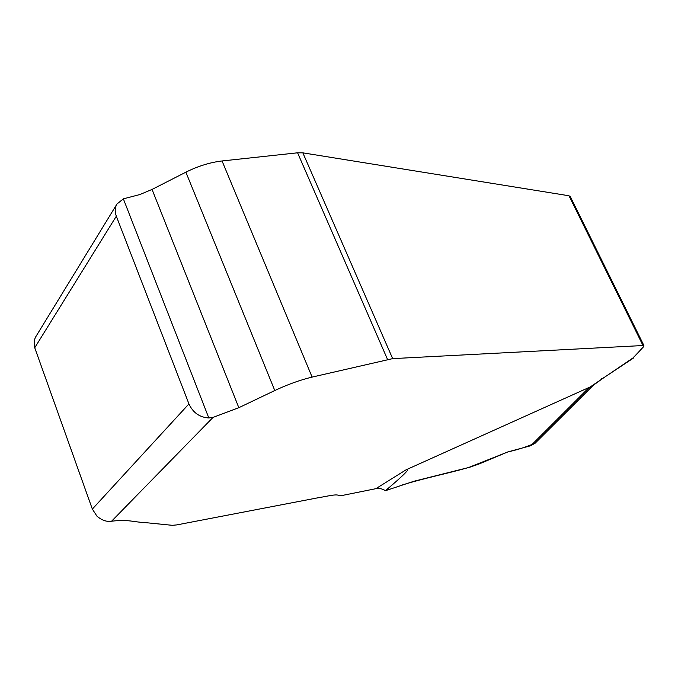 <?xml version="1.0" encoding="UTF-8"?>
<svg xmlns="http://www.w3.org/2000/svg" width="678" height="678" viewBox="0 0 678 678"><rect width="100%" height="100%" fill="white"/><g stroke="black" fill="none" stroke-linecap="round" stroke-linejoin="round"><path stroke-width="1.02" d="M535.289 443.048L530.798 445.717L507.856 451.912L479.024 464.006L469.685 467.252L413.953 481.253L385.418 490.694C404.164 474.863 411.063 467.896 406.105 469.795L590.275 386.918L633.184 357.815L643.524 346.789L643.897 345.483L392.664 358.628L312.117 377.095C300.142 379.977 287.701 384.451 274.785 390.536L238.834 407.69L213.036 417.402L111.582 521.221C128.422 519.136 134.354 522.255 145.117 522.594L172.297 525.314L176.78 524.908L316.592 498.05C324.347 496.872 335.517 493.982 338.186 495.237L338.551 495.771L340.805 495.754L375.832 488.694C378.858 487.974 382.053 488.635 385.418 490.694M238.834 407.69L152.05 189.433L139.846 194.552L123.354 198.849L116.989 203.993C114.879 207.595 114.658 211.663 116.319 216.197L188.942 403.91C192.967 412.656 199.595 417.343 208.824 417.979L213.036 417.402M116.319 216.197L34.739 347.755L92.344 509.093L188.942 403.91M152.05 189.433L185.882 172.178C198.052 166.102 210.112 162.364 222.053 160.966L297.583 152.804L302.846 152.847L568.995 195.764L570.452 196.908M111.582 521.221C106.7 522.001 101.827 520.314 96.954 516.153L92.344 509.093M34.739 347.755L34.163 340.526L35.502 337.178M633.184 357.815L634.549 356.23M603.742 377.731L601.361 378.892M592.801 385.638L590.275 386.918M535.281 443.056C526.772 446.827 517.695 449.76 508.051 451.862L468.413 467.583C446.031 473.914 424.309 478.092 400.757 485.44M530.798 445.717L589.284 387.316M375.832 488.694L406.105 469.795M642.913 345.348L568.995 195.764M392.664 358.628L302.846 152.847M387.519 359.433L297.583 152.804M312.117 377.095L222.053 160.966M274.785 390.536L185.882 172.178M208.824 417.979L123.354 198.849M643.888 345.475L570.105 196.213M603.488 377.909L633.32 358.154M592.699 385.714L603.615 377.816M534.925 443.412L593.258 385.307M35.349 337.432L116.989 203.993"/></g></svg>
